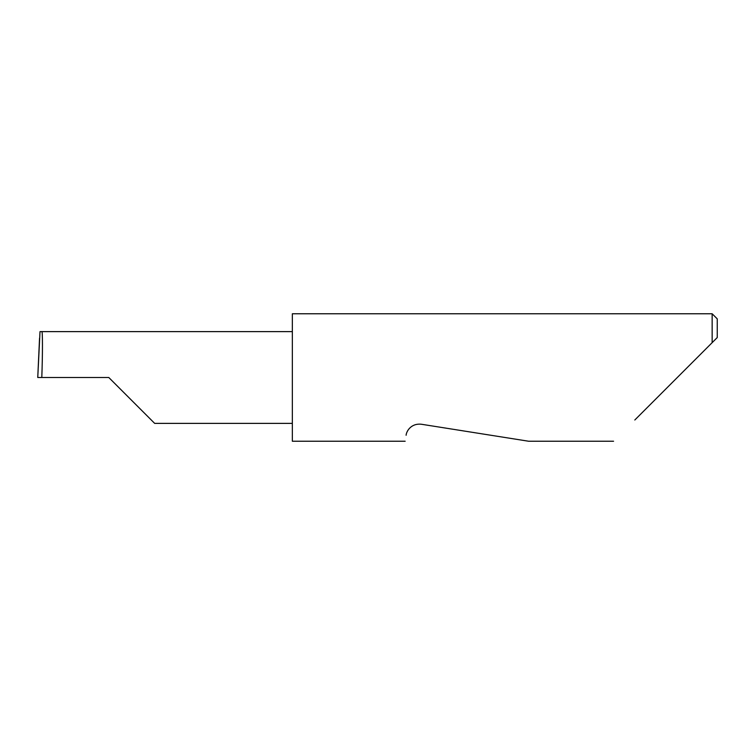 <?xml version="1.0" encoding="UTF-8"?>
<svg xmlns="http://www.w3.org/2000/svg" width="755" height="755" viewBox="0 0 755 755"><rect width="100%" height="100%" fill="white"/><g stroke="black" fill="none" stroke-linecap="round" stroke-linejoin="round"><path stroke-width="1.13" d="M108.786 377.5L154.662 423.376L108.786 377.5L154.662 423.376L108.786 377.5L41.799 377.5C42.667 354.803 42.667 329.576 41.799 331.624L40.006 331.624L37.759 377.5L41.799 377.5M406.114 435.257C404.859 443.176 404.859 443.176 406.114 435.257C406.228 432.002 410.493 423.149 421.281 424.234L528.594 441.231L421.281 424.234M634.804 420.007L712.154 342.657L712.154 313.769L292.345 313.769L292.345 441.231L405.171 441.231M37.75 377.5L39.543 338.249M717.25 337.56L712.154 342.657L717.25 337.56L717.25 318.865L712.154 313.769M292.345 331.624L41.799 331.624M154.662 423.376L292.345 423.376M613.57 441.231L528.594 441.231"/></g></svg>
